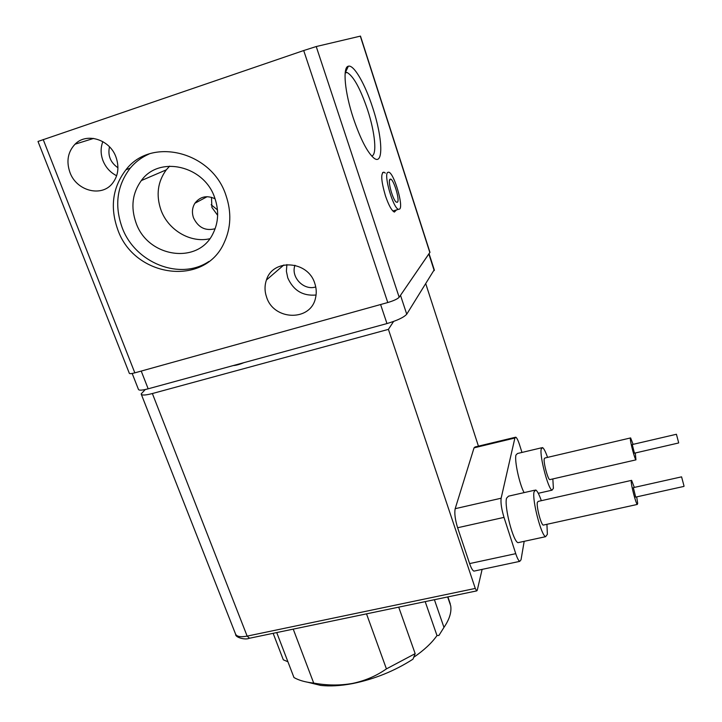 <?xml version="1.0" encoding="UTF-8"?>
<svg xmlns="http://www.w3.org/2000/svg" width="722" height="722" viewBox="0 0 722 722"><rect width="100%" height="100%" fill="white"/><g stroke="black" fill="none" stroke-linecap="round" stroke-linejoin="round"><path stroke-width="1.08" d="M353.401 118.372C344.701 92.344 342.445 67.011 348.365 66.207C353.852 64.339 365.278 84.42 372.778 107.957C382.696 137.839 383.752 166.051 373.897 158.091C367.381 152.468 360.549 139.229 353.401 118.372M371.686 156.024C377.236 155.086 375.061 132.487 367.579 109.825C360.332 88.526 353.473 76.072 346.993 72.453L345.224 72.48M396.369 210.048L394.365 212.069C391.649 210.671 388.671 205.228 385.413 195.734C381.099 180.843 380.602 172.991 383.942 172.17L385.304 173.109M117.659 229.352C109.861 207.115 112.623 187.26 125.944 169.796C151.178 136.368 212.042 151.548 225.959 195.373C231.609 212.024 231.04 227.737 224.244 242.493C204.904 287.275 134.102 277.844 117.659 229.352M149.192 153.957C141.774 157.197 135.465 161.899 130.276 168.082C117.045 185.41 114.284 205.102 122 227.159C134.707 262.916 180.004 280.966 208.857 261.499M266.598 297.157C264.577 291.327 264.514 285.596 266.436 279.992C272.871 258.286 307.987 260.552 314.765 283.331C316.426 288.24 316.687 293.105 315.532 297.933C310.848 321.588 273.855 320.794 266.598 297.157M286.869 264.577L286.39 271.237L287.771 277.88C293.358 290.461 302.789 296.173 316.065 295.018M69.944 172.423C66.135 161.349 67.832 151.936 75.043 144.192C86.595 132.126 109.943 139.463 116.007 157.161C119.419 167.17 118.209 175.924 112.406 183.424C101.504 197.503 76.469 190.951 69.944 172.423M102.849 141.62C100.52 147.721 100.548 154.039 102.948 160.573C105.71 167.45 110.276 172.504 116.648 175.744M136.007 222.755C130.565 207.142 132.343 193.081 141.331 180.572C159.246 155.167 204.47 165.681 214.804 198.018C219.1 210.662 218.504 222.511 212.999 233.576C198.216 265.028 147.694 257.583 136.007 222.755M169.652 166.132L166.286 169.85C157.658 181.754 155.88 195.13 160.961 209.985C168.136 230.119 190.473 243.278 209.768 238.747M215.075 198.785C206.835 195.021 200.111 196.51 194.895 203.252C192.178 207.728 191.727 212.602 193.532 217.891C198.252 227.583 205.445 231.202 215.129 228.721M217.647 215.327L211.889 207.44L211.483 197.305M43.194 139.526L134.833 372.85C131.287 373.797 129.437 373.906 129.283 373.193L37.995 141.458L303.7 50.54L316.227 46.542L360.486 36.1L429.897 252.122M134.833 372.85L387.777 302.536C393.707 300.758 397.506 298.998 399.176 297.256L429.969 252.33M315.749 286.95C303.781 290.876 290.515 277.086 294.964 265.263M117.939 167.766C110.43 162.504 107.614 155.528 109.491 146.828M204.94 196.835L205.418 197.611M211.149 204.732L217.466 209.903M132.18 373.473L138.38 389.23C138.687 390.575 141.945 390.44 148.172 388.815L386.974 323.564C397.317 320.478 403.905 317.355 406.739 314.196L400.502 295.325L429.048 253.602M148.172 388.815L141.223 371.072L380.593 304.531L386.974 323.564M406.739 314.196L434.247 269.757M233.278 365.567C236.004 365.413 239.533 364.448 243.874 362.67M546.924 524.307L547.375 534.316L545.615 536.681C541.229 535.661 532.06 500.292 534.009 491.953L535.715 489.967C537.276 490.906 539.154 494.471 541.329 500.689M534.623 490.22L508.505 496.167L506.537 498.207C504.091 506.609 513.171 541.762 518.035 542.664L519.253 542.403M552.835 478.93L553.395 488.352L552.032 490.175C548.242 489.381 539.496 456.196 541.193 449.102L542.52 447.577C543.874 448.389 545.552 451.656 547.556 457.387M541.653 447.775L517.475 453.506L515.941 455.077C514.353 460.672 519.461 484.291 524.1 492.621M482.125 569.378L477.242 590.307L476.701 590.894L475.284 588.43L388.409 329.367L152.369 393.535C145.257 395.376 141.512 395.512 141.16 393.941L145.266 389.528M393.589 321.452L388.409 329.367M515.201 437.306L475.103 446.945L474.047 447.848L455.185 508.685C454.3 513.162 455.113 519.515 457.613 527.746L469.607 563.584C471.141 568.024 472.585 570.542 473.921 571.129L474.805 570.94M425.818 283.908L478.433 446.142M521.961 452.441L519.587 444.905C518.125 440.375 516.844 437.794 515.761 437.171L514.885 438.028L501.14 498.216L455.185 508.685M457.613 527.746L504.001 517.385L515.743 553.666C517.241 558.169 518.577 560.732 519.75 561.364L521.031 559.794L524.181 541.329M504.001 517.385C501.51 509.055 500.563 502.665 501.14 498.216M635.279 452.983L635.956 459.86C634.764 459.255 630.261 442.243 630.324 438.651L630.631 437.911L633.095 444.355M630.387 437.974L544.893 458.01L544.217 458.822C543.386 462.531 547.808 479.218 549.722 479.643L550.164 479.543M678.653 442.676L676.415 434.265L678.653 442.676M634.439 453.172L632.255 444.553L676.352 434.283M636.687 496.871L637.679 503.387L637.291 504.443C635.911 503.694 631.145 485.563 631.208 481.321L631.606 480.356L634.322 487.422M631.29 480.428L538.197 501.393L537.321 502.449C536.374 506.808 541.004 524.578 543.224 525.12L543.774 525.002M684.014 486.023L681.586 476.854L684.014 486.023M635.694 497.097L633.329 487.639L681.514 476.863M366.514 613.862L386.423 668.888L415.168 653.645L412.975 659.177C394.6 670.991 374.519 679.113 352.742 683.563C340.576 685.873 329.819 686.469 320.451 685.358L307.662 682.227M386.423 668.888C376.361 675.936 365.061 680.783 352.498 683.427C339.854 685.638 326.922 685.521 313.7 683.066L311.985 682.886C304.657 681.983 298.655 680.205 293.971 677.543L276.725 632.58M441.341 631.579L438.913 635.459L436.99 635.559C431.828 642.941 424.067 650.188 413.715 657.3M436.99 635.559L425.195 601.634M450.158 604.251L450.708 605.839C451.683 612.184 449.436 619.368 443.967 627.391L438.913 635.459M287.925 661.767L283.322 659.809L273.142 633.32M313.7 683.066L293.231 629.133M415.168 653.645L398.706 607.148M434.409 599.711L443.967 627.391M450.311 603.971L447.893 596.895M399.663 209.064L398.508 209.335C393.291 208.586 383.409 174.706 387.75 172.359L388.797 172.188C394.05 173.172 403.697 205.978 399.663 209.064M389.997 179.282L390.277 179.137C393.255 177.892 400.168 200.211 397.443 202.223L396.288 202.133C392.813 200.003 387.497 180.699 389.997 179.282M316.227 46.542L399.176 297.256M429.861 252.574L360.314 36.136M387.777 302.536L303.7 50.54M428.868 254.018L434.202 270.615M152.369 393.535L247.15 636.118L475.284 588.43M249.523 638.248L247.15 636.118C240.209 637.391 236.284 636.542 235.363 633.564L141.359 394.447M515.743 553.666L469.607 563.584M474.047 447.848L514.885 438.028M345.432 72.408L348.365 66.207M382.57 172.585L383.942 172.17M130.276 168.082L125.944 169.796M283.827 265.001L266.436 279.992M93.643 138.416L75.043 144.192M345.161 73.066L346.993 72.453M166.286 169.85L141.331 180.572M207.142 196.682L194.895 203.252M429.085 253.711L434.373 270.163M545.615 536.681L518.035 542.664M552.032 490.175L538.269 493.297M476.701 590.894L249.018 638.347C245.101 640.197 235.119 637.291 235.679 634.43M519.75 561.364L473.921 571.129M635.956 459.86L549.722 479.643M678.608 442.974L634.349 453.199M637.291 504.443L543.224 525.12M683.96 486.402L635.568 497.124M320.451 685.358L311.985 682.886M447.658 596.95L450.708 605.839M392.885 211.014L398.508 209.335M389.465 180.708L390.277 179.137"/></g></svg>
